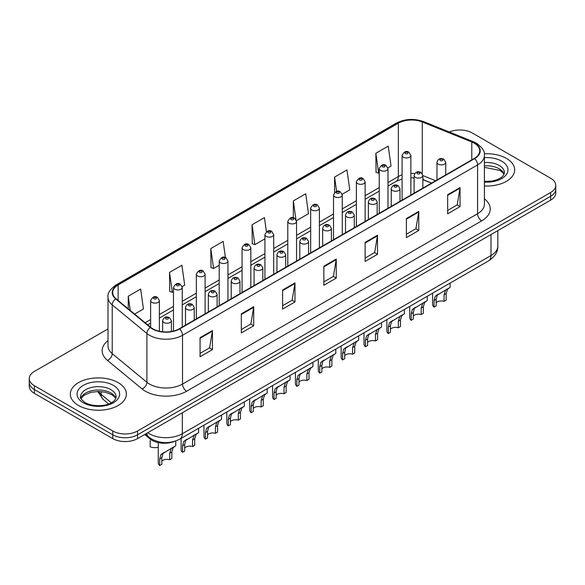 <?xml version="1.0" encoding="UTF-8"?>
<svg xmlns="http://www.w3.org/2000/svg" width="585" height="585" viewBox="0 0 585 585"><rect width="100%" height="100%" fill="white"/><g stroke="black" fill="none" stroke-linecap="round" stroke-linejoin="round"><path stroke-width="0.88" d="M431.518 183.127L422.867 179.624M174.527 441.375A17.506 10.106 180 0 1 150.031 438.94L144.663 434.509M506.464 158.44A28.014 16.175 0 0 0 484.307 153.76A28.014 16.175 0 0 1 506.464 158.44A28.014 16.175 0 0 1 514.668 169.877A28.014 16.175 0 0 0 506.464 158.44M118.148 382.634A28.014 16.175 0 0 0 87.618 379.124A28.014 16.175 0 0 0 70.332 394.071A28.014 16.175 0 0 0 78.536 405.507A28.014 16.175 0 0 0 109.059 409.01A28.014 16.175 0 0 0 126.353 394.071A28.014 16.175 0 0 0 118.148 382.634A28.014 16.175 0 0 0 87.618 379.124A28.014 16.175 0 0 0 70.332 394.071A28.014 16.175 0 0 0 78.536 405.507A28.014 16.175 0 0 0 109.059 409.01A28.014 16.175 0 0 0 126.353 394.071A28.014 16.175 0 0 0 118.148 382.634M474.281 143.193A18.676 10.779 180 0 1 479.751 150.813A18.676 10.779 180 0 1 474.281 158.44L179.222 328.785A18.676 10.779 180 0 1 150.718 327.351L116.049 298.76A18.676 10.779 180 0 1 112.671 292.58A18.676 10.779 180 0 1 118.141 284.953L398.356 123.172A18.676 10.779 180 0 1 422.275 121.965L471.788 141.98A18.676 10.779 180 0 1 474.281 143.193M474.61 143.003A19.144 11.049 0 0 0 472.051 141.76L422.538 121.746A19.144 11.049 0 0 0 398.027 122.982L117.812 284.763A19.144 11.049 0 0 0 115.669 298.913L150.338 327.505A19.144 11.049 0 0 0 179.551 328.975L474.61 158.63A19.144 11.049 0 0 0 474.61 143.003M108.006 328.931L34.376 371.438A17.506 10.106 0 0 0 29.25 378.583L29.25 386.21A17.506 10.106 0 0 0 34.376 393.354L112.781 438.618L112.781 434.809A17.506 10.106 0 0 0 137.541 434.809L550.624 196.319A17.506 10.106 0 0 0 555.75 189.174A17.506 10.106 0 0 1 550.624 196.319L137.541 434.809A17.506 10.106 0 0 1 112.781 434.809L34.376 389.544L112.781 434.809L112.781 430.999A17.506 10.106 0 0 0 137.541 430.999L550.624 192.509A17.506 10.106 0 0 0 555.75 185.365A17.506 10.106 0 0 0 550.624 178.213L472.219 132.949A17.506 10.106 0 0 0 449.331 132.005M29.25 382.393A17.506 10.106 0 0 0 34.376 389.544A17.506 10.106 0 0 1 29.25 382.393M200.063 337.677L200.063 356.733L212.443 349.589L212.443 330.525L200.063 337.677M200.063 353.355L209.598 347.848L212.392 331.161A4.665 2.698 -120 0 0 212.443 330.525M209.518 347.899L212.443 349.589M241.327 313.852L241.327 332.909L253.707 325.765L253.707 306.701L241.327 313.852M241.327 329.53L250.863 324.024L253.656 307.337A4.665 2.698 -120 0 0 253.707 306.701M250.782 324.075L253.707 325.765M282.599 290.028L282.599 309.085L294.979 301.94L294.979 282.877L282.599 290.028M282.599 305.706L292.134 300.2L294.928 283.513A4.665 2.698 -120 0 0 294.979 282.877M292.047 300.244L294.979 301.94M447.664 194.725L447.664 213.788L460.044 206.637L460.044 187.58L447.664 194.725M447.664 210.403L457.199 204.896L459.993 188.209A4.665 2.698 -120 0 0 460.044 187.58M457.112 204.947L460.044 206.637M406.392 218.549L406.392 237.612L418.772 230.461L418.772 211.404L406.392 218.549M406.392 234.227L415.928 228.72L418.728 212.033A4.665 2.698 -120 0 0 418.772 211.404M415.847 228.772L418.772 230.461M365.128 242.373L365.128 261.436L377.508 254.285L377.508 235.228L365.128 242.373M365.128 258.051L374.663 252.552L377.457 235.857A4.665 2.698 -120 0 0 377.508 235.228M374.583 252.596L377.508 254.285M323.863 266.197L323.863 285.261L336.243 278.116L336.243 259.053L323.863 266.197M323.863 281.882L333.399 276.376L336.192 259.689A4.665 2.698 -120 0 0 336.243 259.053M333.311 276.42L336.243 278.116M484.417 185.993A28.014 16.175 0 0 0 514.668 169.877A28.014 16.175 0 0 1 484.417 185.993M29.25 378.583A17.506 10.106 0 0 0 34.376 385.727L112.781 430.999M182.147 286.635L184.699 285.166L181.906 265.246L169.526 272.398L169.723 291.337M134.623 314.072L143.435 308.99L140.641 289.07L128.261 296.222L128.261 308.829M296.456 220.64L308.5 213.686L305.706 193.774L293.326 200.918L293.326 217.774M342.181 194.242L349.764 189.862L346.971 169.95L334.591 177.094L334.591 192.502M387.906 167.844L391.036 166.038L388.235 146.126L375.855 153.27L376.06 172.217M225.437 257.583L223.17 241.422L210.79 248.566L210.995 267.513M266.424 231.74L264.442 217.598L252.062 224.742L252.259 243.689M252.062 224.742L254.855 244.662L264.932 238.841M254.855 244.662L252.062 243.616M293.326 200.918L295.922 219.433M334.591 177.094L336.602 191.405M375.855 153.27L378.656 173.182L379.241 172.846M378.656 173.182L375.855 172.144M210.79 248.566L213.583 268.486L219.207 265.239M213.583 268.486L210.79 267.44M169.526 272.398L172.319 292.31L173.482 291.637M172.319 292.31L169.526 291.264M128.261 296.222L130.258 310.481M112.781 438.618A17.506 10.106 0 0 0 137.541 438.618L550.624 200.136A17.506 10.106 0 0 0 555.75 192.984L555.75 185.365M436.176 302.789A5.835 3.371 180 0 1 444.044 301.355L444.044 294.825L445.478 290.409L446.479 289.465L437.222 295.169L436.176 299.366L436.176 305.904L434.048 307.132A8.753 5.053 180 0 1 432.593 304.346L432.593 293.187M434.048 307.132L434.048 300.595L435.16 296.361L447.181 289.063M450.099 283.082L450.099 287.381L447.54 289.217L446.172 293.597L446.172 300.127L444.044 301.355M436.454 295.257L438.574 294.036L436.454 295.257M413.31 315.988A5.835 3.371 180 0 1 421.185 314.555L421.185 308.024L422.611 303.608L423.62 302.664L414.363 308.368L413.31 312.565L413.31 319.103L411.182 320.331A8.753 5.053 180 0 1 409.734 317.545L409.734 306.386M411.182 320.331L411.182 313.794L412.293 309.56L424.322 302.262M427.24 296.281L427.24 300.58L424.673 302.416L423.313 306.796L423.313 313.326L421.185 314.555M413.588 308.456L415.708 307.235L413.588 308.456M390.451 329.187A5.835 3.371 180 0 1 398.327 327.754L398.327 321.223L399.752 316.807L400.762 315.863L391.497 321.567L390.451 325.765L390.451 332.302L388.323 333.53A8.753 5.053 180 0 1 386.868 330.744L386.868 319.585M388.323 333.53L388.323 326.993L389.434 322.759L401.464 315.461M404.381 309.48L404.381 313.779L401.815 315.615L400.454 319.995L400.454 326.525L398.327 327.754M390.729 321.655L392.849 320.434L390.729 321.655M367.592 342.386A5.835 3.371 180 0 1 375.46 340.953L375.46 334.423L376.894 330.006L377.895 329.062L368.638 334.766L367.592 338.964L367.592 345.501L365.457 346.729A8.753 5.053 180 0 1 364.009 343.943L364.009 332.785M365.457 346.729L365.457 340.192L366.576 335.958L378.597 328.66M381.515 322.679L381.515 326.978L378.956 328.814L377.588 333.194L377.588 339.724L375.46 340.953M367.863 334.854L369.991 333.633L367.863 334.854M344.726 355.585A5.835 3.371 180 0 1 352.601 354.152L352.601 347.622L354.027 343.205L355.036 342.262L345.772 347.965L344.726 352.163L344.726 358.7L342.598 359.929A8.753 5.053 180 0 1 341.15 357.142L341.15 345.984M342.598 359.929L342.598 353.391L343.709 349.157L355.738 341.859M358.656 335.878L358.656 340.177L356.089 342.013L354.729 346.393L354.729 352.923L352.601 354.152M345.004 348.053L347.124 346.832L345.004 348.053M321.867 368.784A5.835 3.371 180 0 1 329.735 367.351L329.735 360.821L331.168 356.404L332.17 355.461L322.913 361.164L321.867 365.362L321.867 371.899L319.739 373.128A8.753 5.053 180 0 1 318.284 370.342L318.284 359.183M319.739 373.128L319.739 366.59L320.851 362.356L332.88 355.058M335.797 349.077L335.797 353.377L333.231 355.212L331.87 359.592L331.87 366.122L329.735 367.351M322.145 361.252L324.265 360.031L322.145 361.252M299.001 381.983A5.835 3.371 180 0 1 306.876 380.55L306.876 374.02L308.302 369.603L309.311 368.66L300.054 374.363L299.001 378.561L299.001 385.098L296.873 386.327A8.753 5.053 180 0 1 295.425 383.541L295.425 372.382M296.873 386.327L296.873 379.789L297.992 375.555L310.013 368.257M312.931 362.276L312.931 366.576L310.372 368.411L309.004 372.791L309.004 379.321L306.876 380.55M299.279 374.451L301.407 373.23L299.279 374.451M276.142 395.182A5.835 3.371 180 0 1 284.017 393.749L284.017 387.219L285.443 382.802L286.453 381.859L277.188 387.562L276.142 391.76L276.142 398.297L274.014 399.526A8.753 5.053 180 0 1 272.566 396.74L272.566 385.581M274.014 399.526L274.014 392.988L275.125 388.754L287.155 381.457M290.072 375.475L290.072 379.775L287.506 381.61L286.145 385.99L286.145 392.52L284.017 393.749M276.42 387.65L278.54 386.429L276.42 387.65M253.283 408.381A5.835 3.371 180 0 1 261.151 406.948L261.151 400.418L262.585 396.001L263.586 395.058L254.329 400.762L253.283 404.959L253.283 411.496L251.155 412.725A8.753 5.053 180 0 1 249.7 409.939L249.7 398.78M251.155 412.725L251.155 406.187L252.267 401.953L264.288 394.656M267.206 388.674L267.206 392.974L264.647 394.809L263.279 399.189L263.279 405.719L261.151 406.948M253.561 400.849L255.682 399.628L253.561 400.849M230.417 421.58A5.835 3.371 180 0 1 238.292 420.147L238.292 413.617L239.718 409.2L240.727 408.257L231.47 413.961L230.417 418.158L230.417 424.695L228.289 425.924A8.753 5.053 180 0 1 226.841 423.138L226.841 411.979M228.289 425.924L228.289 419.386L229.4 415.153L241.429 407.855M244.347 401.873L244.347 406.173L241.78 408.008L240.42 412.388L240.42 418.918L238.292 420.147M230.695 414.048L232.815 412.827L230.695 414.048M207.558 434.779A5.835 3.371 180 0 1 215.434 433.346L215.434 426.816L216.859 422.399L217.869 421.456L208.604 427.16L207.558 431.357L207.558 437.894L205.43 439.123A8.753 5.053 180 0 1 203.975 436.337L203.975 425.178M205.43 439.123L205.43 432.586L206.542 428.352L218.571 421.054M221.488 415.072L221.488 419.372L218.922 421.207L217.561 425.587L217.561 432.118L215.434 433.346M207.836 427.247L209.956 426.026L207.836 427.247M184.699 447.978A5.835 3.371 180 0 1 192.567 446.545L192.567 440.015L193.993 435.598L195.002 434.655L185.745 440.359L184.699 444.556L184.699 451.093L182.564 452.322A8.753 5.053 180 0 1 181.116 449.536L181.116 438.377M182.564 452.322L182.564 445.785L183.683 441.551L195.704 434.253M198.622 428.271L198.622 432.571L196.063 434.406L194.695 438.787L194.695 445.317L192.567 446.545M184.97 440.447L187.098 439.225L184.97 440.447M161.833 461.177A5.835 3.371 180 0 1 169.708 459.744L169.708 453.214L171.134 448.797L172.144 447.854L162.879 453.558L161.833 457.755L161.833 464.293L159.705 465.521A8.753 5.053 180 0 1 158.257 462.735L158.257 442.611M159.705 465.521L159.705 458.984L160.816 454.75L172.846 447.452M175.763 440.973L175.763 445.77L173.197 447.605L171.836 451.986L171.836 458.516L169.708 459.744M162.111 453.646L164.231 452.424L162.111 453.646M150.169 440.286L150.169 446.816A8.753 5.053 180 0 0 158.257 447.291M150.031 438.004L150.031 438.94M484.417 198.841A29.177 16.848 180 0 1 481.704 220.859L186.652 391.211A5.835 3.371 60 0 1 182.527 384.06L477.579 213.715A23.341 13.477 0 0 0 484.417 204.187L484.417 155.391A23.341 13.477 180 0 1 477.579 164.919A5.835 3.371 -120 0 0 474.61 158.63M186.652 391.211A29.177 16.848 180 0 1 145.387 391.211A29.177 16.848 180 0 1 142.118 388.959L107.443 360.375A29.177 16.848 180 0 1 108.006 340.602M149.511 384.06A23.341 13.477 0 0 0 182.527 384.06L182.527 335.271A23.341 13.477 180 0 1 146.893 333.472L112.225 304.88A23.341 13.477 180 0 1 108.006 297.151L108.006 345.947A23.341 13.477 0 0 0 112.225 353.676L146.893 382.261A23.341 13.477 0 0 0 149.511 384.06M484.417 155.391C485.199 151.742 482.515 147.676 476.373 143.186L473.302 141.702A5.835 2.735 112 0 0 472.051 141.76M473.302 141.702L423.789 121.68C414.122 118.265 404.944 118.755 396.264 123.172A5.835 3.371 60 0 1 398.027 122.982M117.812 284.763A5.835 3.371 -120 0 0 116.049 284.953C109.995 289.304 107.311 293.37 108.006 297.151M115.669 298.913A5.835 3.905 129.5 0 0 112.225 304.88L112.225 353.676A5.835 3.905 -50.5 0 1 107.443 360.375M423.789 121.68A5.835 2.735 112 0 0 422.538 121.746M150.338 327.505A5.835 3.905 129.5 0 0 146.893 333.472L146.893 382.261A5.835 3.905 -50.5 0 1 142.118 388.959M179.551 328.975A5.835 3.371 60 0 1 182.527 335.271L477.579 164.919L477.579 213.715A5.835 3.371 60 0 0 481.704 220.859M137.541 430.999L137.541 438.618M550.624 192.509L550.624 200.136M34.376 385.727L34.376 393.354M118.141 284.953L118.141 300.485M471.788 141.98L471.788 159.88M422.275 121.965L422.275 173.621M435.649 180.743L422.867 175.573M414.75 173.548A18.676 10.779 0 0 0 410.853 173.394M402.1 174.871A18.676 10.779 0 0 0 398.356 176.546L387.994 182.527M398.356 123.172L398.356 176.546A10.508 6.062 60 0 1 396.177 181.35L387.994 186.081M379.241 187.58L365.135 195.726M356.375 200.779L342.269 208.925M333.516 213.978L319.41 222.124M310.657 227.177L296.544 235.324M287.791 240.376L273.685 248.523M264.932 253.576L250.826 261.722M242.073 266.775L227.96 274.921M219.207 279.974L205.101 288.12M196.348 293.173L182.242 301.319M173.482 306.372L159.376 314.518M150.623 319.571L145.131 322.737M431.65 183.054L424.359 180.107A10.508 4.921 -68 0 1 422.867 178.557M323.863 266.804L336.192 259.689M365.128 242.98L377.457 235.857M406.392 219.156L418.728 212.033M447.664 195.332L459.993 188.209M282.599 290.628L294.928 283.513M241.327 314.452L253.656 307.337M200.063 338.276L212.392 331.161M147.734 432.739A23.341 13.477 0 0 0 149.307 433.741A23.341 13.477 0 0 0 182.315 433.741L490.99 255.528A23.341 13.477 0 0 0 497.828 246C498.003 251.791 494.917 256.749 488.577 260.873L179.902 439.079A11.671 6.742 60 0 0 182.315 433.741L182.315 412.769M490.99 234.563L490.99 255.528A11.671 6.742 60 0 1 488.577 260.873M146.791 433.28A11.671 7.81 129.5 0 0 148.824 437.075L145.277 434.158M98.463 391.475A23.341 13.477 0 0 0 101.146 394.385L101.146 391.592M108.671 403.972L103.282 399.526A11.671 7.81 129.5 0 1 101.146 394.385L111.318 402.772M438.253 164.136A4.38 2.53 180 0 1 436.973 162.345C438.092 158.754 440.381 157.716 443.839 159.222L445.726 162.345A4.38 2.53 180 0 1 443.02 164.677A4.38 2.53 180 0 1 438.253 164.136M442.377 159.369A1.462 0.841 0 0 0 440.315 159.369A1.462 0.841 0 0 0 440.315 160.561A1.462 0.841 0 0 0 442.377 160.561A1.462 0.841 0 0 0 442.377 159.369M446.479 289.465L448.607 288.244M444.044 294.825L446.172 293.597M434.048 300.595L436.176 299.366M410.853 195.054L410.853 155.413A4.38 2.53 180 0 1 408.154 157.745A4.38 2.53 180 0 1 403.387 157.197A4.38 2.53 180 0 1 402.1 155.413L402.1 200.114M405.449 153.628A1.462 0.841 0 0 0 407.511 153.628A1.462 0.841 0 0 0 407.511 152.436A1.462 0.841 0 0 0 405.449 152.436A1.462 0.841 0 0 0 405.449 153.628M504.153 174.206A17.791 10.267 0 0 0 499.239 168.809A17.791 10.267 0 0 0 484.417 165.884M484.417 181.452L492.095 181.072L496.928 179.8L501.148 177.635L502.99 176.012L504.445 172.736A17.791 10.267 0 0 0 499.239 165.475A17.791 10.267 0 0 0 484.417 162.55M484.417 182.096A21.287 12.292 0 0 0 505.871 175.171A21.287 12.292 0 0 0 501.711 161.182A21.287 12.292 0 0 0 484.417 157.65M415.394 177.335A4.38 2.53 180 0 1 414.107 175.544C415.226 171.953 417.514 170.915 420.981 172.421L422.867 175.544A4.38 2.53 180 0 1 420.162 177.877A4.38 2.53 180 0 1 415.394 177.335M419.518 172.568A1.462 0.841 0 0 0 417.456 172.568A1.462 0.841 0 0 0 417.456 173.76A1.462 0.841 0 0 0 419.518 173.76A1.462 0.841 0 0 0 419.518 172.568M423.62 302.664L425.741 301.443M421.185 308.024L423.313 306.796M411.182 313.794L413.31 312.565M392.528 190.534A4.38 2.53 180 0 1 391.248 188.743C392.367 185.152 394.656 184.114 398.114 185.62L400.001 188.743A4.38 2.53 180 0 1 397.303 191.076A4.38 2.53 180 0 1 392.528 190.534M396.659 185.767A1.462 0.841 0 0 0 394.59 185.767A1.462 0.841 0 0 0 394.59 186.959A1.462 0.841 0 0 0 396.659 186.959A1.462 0.841 0 0 0 396.659 185.767M400.762 315.863L402.882 314.642M398.327 321.223L400.454 319.995M388.323 326.993L390.451 325.765M369.669 203.734A4.38 2.53 180 0 1 368.389 201.942C369.508 198.352 371.797 197.313 375.256 198.82L377.142 201.942A4.38 2.53 180 0 1 374.437 204.275A4.38 2.53 180 0 1 369.669 203.734M373.793 198.966A1.462 0.841 0 0 0 371.731 198.966A1.462 0.841 0 0 0 371.731 200.158A1.462 0.841 0 0 0 373.793 200.158A1.462 0.841 0 0 0 373.793 198.966M377.895 329.062L380.016 327.841M375.46 334.423L377.588 333.194M365.457 340.192L367.592 338.964M346.81 216.933A4.38 2.53 180 0 1 345.523 215.141C346.642 211.551 348.931 210.512 352.389 212.019L354.276 215.141A4.38 2.53 180 0 1 351.578 217.474A4.38 2.53 180 0 1 346.81 216.933M350.934 212.165A1.462 0.841 0 0 0 348.872 212.165A1.462 0.841 0 0 0 348.872 213.357A1.462 0.841 0 0 0 350.934 213.357A1.462 0.841 0 0 0 350.934 212.165M355.036 342.262L357.157 341.04M352.601 347.622L354.729 346.393M342.598 353.391L344.726 352.163M387.994 208.253L387.994 168.612A4.38 2.53 180 0 1 385.288 170.944A4.38 2.53 180 0 1 380.521 170.396A4.38 2.53 180 0 1 379.241 168.612L379.241 213.313M382.583 166.827A1.462 0.841 0 0 0 384.645 166.827A1.462 0.841 0 0 0 384.645 165.635A1.462 0.841 0 0 0 382.583 165.635A1.462 0.841 0 0 0 382.583 166.827M365.135 221.452L365.135 181.811A4.38 2.53 180 0 1 362.429 184.143A4.38 2.53 180 0 1 357.662 183.595A4.38 2.53 180 0 1 356.375 181.811L356.375 226.512M359.724 180.026A1.462 0.841 0 0 0 361.786 180.026A1.462 0.841 0 0 0 361.786 178.834A1.462 0.841 0 0 0 359.724 178.834A1.462 0.841 0 0 0 359.724 180.026M342.269 234.651L342.269 195.01A4.38 2.53 180 0 1 339.571 197.342A4.38 2.53 180 0 1 334.795 196.794A4.38 2.53 180 0 1 333.516 195.01L333.516 239.711M336.865 193.225A1.462 0.841 0 0 0 338.927 193.225A1.462 0.841 0 0 0 338.927 192.034A1.462 0.841 0 0 0 336.865 192.034A1.462 0.841 0 0 0 336.865 193.225M115.83 398.4A17.791 10.267 0 0 0 110.916 393.003A17.791 10.267 0 0 0 93.066 390.458A17.791 10.267 0 0 0 80.847 398.4M110.916 389.668A17.791 10.267 0 0 0 91.531 387.438A17.791 10.267 0 0 0 80.554 396.93C79.618 397.478 81.118 399.365 85.037 402.59C94.185 407.935 114.514 406.443 116.13 396.93A17.791 10.267 0 0 0 110.916 389.668M83.289 402.758A21.287 12.292 0 0 0 113.395 402.758A21.287 12.292 0 0 0 113.395 385.376A21.287 12.292 0 0 0 83.289 385.376A21.287 12.292 0 0 0 83.289 402.758M323.944 230.132A4.38 2.53 180 0 1 322.664 228.34C323.783 224.75 326.072 223.711 329.53 225.218L331.417 228.34A4.38 2.53 180 0 1 328.711 230.673A4.38 2.53 180 0 1 323.944 230.132M328.075 225.364A1.462 0.841 0 0 0 326.006 225.364A1.462 0.841 0 0 0 326.006 226.556A1.462 0.841 0 0 0 328.075 226.556A1.462 0.841 0 0 0 328.075 225.364M332.17 355.461L334.298 354.239M329.735 360.821L331.87 359.592M319.739 366.59L321.867 365.362M301.085 243.331A4.38 2.53 180 0 1 299.798 241.539C300.917 237.949 303.213 236.91 306.672 238.417L308.558 241.539A4.38 2.53 180 0 1 305.853 243.872A4.38 2.53 180 0 1 301.085 243.331M305.209 238.563A1.462 0.841 0 0 0 303.147 238.563A1.462 0.841 0 0 0 303.147 239.755A1.462 0.841 0 0 0 305.209 239.755A1.462 0.841 0 0 0 305.209 238.563M309.311 368.66L311.432 367.438M306.876 374.02L309.004 372.791M296.873 379.789L299.001 378.561M278.219 256.53A4.38 2.53 180 0 1 276.939 254.738C278.058 251.148 280.347 250.109 283.805 251.616L285.692 254.738A4.38 2.53 180 0 1 282.994 257.071A4.38 2.53 180 0 1 278.219 256.53M282.35 251.762A1.462 0.841 0 0 0 280.288 251.762A1.462 0.841 0 0 0 280.288 252.954A1.462 0.841 0 0 0 282.35 252.954A1.462 0.841 0 0 0 282.35 251.762M286.453 381.859L288.573 380.638M284.017 387.219L286.145 385.99M274.014 392.988L276.142 391.76M319.41 247.85L319.41 208.209A4.38 2.53 180 0 1 316.704 210.541A4.38 2.53 180 0 1 311.937 209.993A4.38 2.53 180 0 1 310.657 208.209L310.657 252.91M313.999 206.425A1.462 0.841 0 0 0 316.061 206.425A1.462 0.841 0 0 0 316.061 205.233A1.462 0.841 0 0 0 313.999 205.233A1.462 0.841 0 0 0 313.999 206.425M296.544 261.049L296.544 221.408A4.38 2.53 180 0 1 293.845 223.741A4.38 2.53 180 0 1 289.078 223.192A4.38 2.53 180 0 1 287.791 221.408L287.791 266.109M291.14 219.624A1.462 0.841 0 0 0 293.202 219.624A1.462 0.841 0 0 0 293.202 218.432A1.462 0.841 0 0 0 291.14 218.432A1.462 0.841 0 0 0 291.14 219.624M273.685 274.248L273.685 234.607A4.38 2.53 180 0 1 270.987 236.94A4.38 2.53 180 0 1 266.212 236.391A4.38 2.53 180 0 1 264.932 234.607L264.932 279.308M268.274 232.823A1.462 0.841 0 0 0 270.343 232.823A1.462 0.841 0 0 0 270.343 231.631A1.462 0.841 0 0 0 268.274 231.631A1.462 0.841 0 0 0 268.274 232.823M255.36 269.729A4.38 2.53 180 0 1 254.08 267.937C255.199 264.347 257.488 263.308 260.947 264.815L262.833 267.937A4.38 2.53 180 0 1 260.128 270.27A4.38 2.53 180 0 1 255.36 269.729M259.484 264.961A1.462 0.841 0 0 0 257.422 264.961A1.462 0.841 0 0 0 257.422 266.153A1.462 0.841 0 0 0 259.484 266.153A1.462 0.841 0 0 0 259.484 264.961M263.586 395.058L265.714 393.837M261.151 400.418L263.279 399.189M251.155 406.187L253.283 404.959M232.501 282.928A4.38 2.53 180 0 1 231.214 281.136C232.333 277.546 234.622 276.508 238.088 278.014L239.967 281.136A4.38 2.53 180 0 1 237.269 283.469A4.38 2.53 180 0 1 232.501 282.928M236.625 278.16A1.462 0.841 0 0 0 234.563 278.16A1.462 0.841 0 0 0 234.563 279.352A1.462 0.841 0 0 0 236.625 279.352A1.462 0.841 0 0 0 236.625 278.16M240.727 408.257L242.848 407.036M238.292 413.617L240.42 412.388M228.289 419.386L230.417 418.158M209.635 296.127A4.38 2.53 180 0 1 208.355 294.335C209.474 290.745 211.763 289.707 215.221 291.213L217.108 294.335A4.38 2.53 180 0 1 214.41 296.668A4.38 2.53 180 0 1 209.635 296.127M213.766 291.359A1.462 0.841 0 0 0 211.697 291.359A1.462 0.841 0 0 0 211.697 292.551A1.462 0.841 0 0 0 213.766 292.551A1.462 0.841 0 0 0 213.766 291.359M217.869 421.456L219.989 420.235M215.434 426.816L217.561 425.587M205.43 432.586L207.558 431.357M186.776 309.326A4.38 2.53 180 0 1 185.496 307.534C186.615 303.944 188.904 302.906 192.363 304.412L194.249 307.534A4.38 2.53 180 0 1 191.544 309.867A4.38 2.53 180 0 1 186.776 309.326M190.9 304.558A1.462 0.841 0 0 0 188.838 304.558A1.462 0.841 0 0 0 188.838 305.75A1.462 0.841 0 0 0 190.9 305.75A1.462 0.841 0 0 0 190.9 304.558M195.002 434.655L197.123 433.434M192.567 440.015L194.695 438.787M182.564 445.785L184.699 444.556M163.917 322.525A4.38 2.53 180 0 1 162.63 320.734C163.749 317.143 166.038 316.105 169.496 317.611L171.383 320.734A4.38 2.53 180 0 1 168.685 323.066A4.38 2.53 180 0 1 163.917 322.525M168.041 317.757A1.462 0.841 0 0 0 165.979 317.757A1.462 0.841 0 0 0 165.979 318.949A1.462 0.841 0 0 0 168.041 318.949A1.462 0.841 0 0 0 168.041 317.757M172.144 447.854L174.264 446.633M169.708 453.214L171.836 451.986M159.705 458.984L161.833 457.755M250.826 287.447L250.826 247.806A4.38 2.53 180 0 1 248.12 250.139A4.38 2.53 180 0 1 243.353 249.59A4.38 2.53 180 0 1 242.073 247.806L242.073 292.507M245.415 246.022A1.462 0.841 0 0 0 247.477 246.022A1.462 0.841 0 0 0 247.477 244.83A1.462 0.841 0 0 0 245.415 244.83A1.462 0.841 0 0 0 245.415 246.022M227.96 300.646L227.96 261.005A4.38 2.53 180 0 1 225.262 263.338A4.38 2.53 180 0 1 220.486 262.789A4.38 2.53 180 0 1 219.207 261.005L219.207 305.706M222.556 259.221A1.462 0.841 0 0 0 224.618 259.221A1.462 0.841 0 0 0 224.618 258.029A1.462 0.841 0 0 0 222.556 258.029A1.462 0.841 0 0 0 222.556 259.221M205.101 313.845L205.101 274.204A4.38 2.53 180 0 1 202.395 276.537A4.38 2.53 180 0 1 197.628 275.988A4.38 2.53 180 0 1 196.348 274.204L196.348 318.905M199.69 272.42A1.462 0.841 0 0 0 201.752 272.42A1.462 0.841 0 0 0 201.752 271.228A1.462 0.841 0 0 0 199.69 271.228A1.462 0.841 0 0 0 199.69 272.42M182.242 327.044L182.242 287.403A4.38 2.53 180 0 1 179.536 289.736A4.38 2.53 180 0 1 174.769 289.187A4.38 2.53 180 0 1 173.482 287.403L173.482 331.044M176.831 285.619A1.462 0.841 0 0 0 178.893 285.619A1.462 0.841 0 0 0 178.893 284.427A1.462 0.841 0 0 0 176.831 284.427A1.462 0.841 0 0 0 176.831 285.619M159.376 331.242L159.376 300.602A4.38 2.53 180 0 1 156.678 302.935A4.38 2.53 180 0 1 151.903 302.386A4.38 2.53 180 0 1 150.623 300.602L150.623 327.271M153.965 298.818A1.462 0.841 0 0 0 156.034 298.818A1.462 0.841 0 0 0 156.034 297.626A1.462 0.841 0 0 0 153.965 297.626A1.462 0.841 0 0 0 153.965 298.818M396.264 123.172L116.049 284.953M424.359 180.107L422.867 179.558M414.107 177.906L410.853 177.833M402.1 179.003L396.177 181.35M379.241 191.134L365.135 199.28M356.375 204.333L342.269 212.479M333.516 217.532L319.41 225.678M310.657 230.731L296.544 238.877M287.791 243.93L273.685 252.077M264.932 257.129L250.826 265.276M242.073 270.328L227.96 278.475M219.207 283.528L205.101 291.674M196.348 296.727L182.242 304.873M173.482 309.926L159.376 318.072M150.623 323.125L147.669 324.829M179.902 439.079C170.506 443.803 161.116 443.803 151.72 439.079L148.824 437.075M497.828 246L497.828 230.614M103.282 399.526L97.688 391.482M436.973 179.975L436.973 162.345M445.726 174.922L445.726 162.345M410.853 155.413L408.966 152.29C406.429 150.455 404.14 151.5 402.1 155.413M504.065 174.403L502.99 172.794L499.963 170.41L484.417 167.354M414.107 193.174L414.107 175.544M422.867 188.121L422.867 175.544M391.248 206.373L391.248 188.743M400.001 201.32L400.001 188.743M368.389 219.572L368.389 201.942M377.142 214.519L377.142 201.942M345.523 232.771L345.523 215.141M354.276 227.719L354.276 215.141M387.994 168.612L386.107 165.489C383.57 163.654 381.281 164.699 379.241 168.612M365.135 181.811L363.248 178.688C360.704 176.853 358.415 177.898 356.375 181.811M342.269 195.01L340.382 191.887C337.845 190.052 335.556 191.098 333.516 195.01M115.75 398.597L114.675 396.988L111.647 394.604L105.388 392.242L98.324 391.475L90.799 392.367L83.772 395.416L80.935 398.597M322.664 245.971L322.664 228.34M331.417 240.918L331.417 228.34M299.798 259.17L299.798 241.539M308.558 254.117L308.558 241.539M276.939 272.369L276.939 254.738M285.692 267.316L285.692 254.738M319.41 208.209L317.523 205.086C314.986 203.251 312.697 204.297 310.657 208.209M296.544 221.408L294.657 218.285C292.12 216.45 289.831 217.496 287.791 221.408M273.685 234.607L271.798 231.484C269.261 229.649 266.972 230.695 264.932 234.607M254.08 285.568L254.08 267.937M262.833 280.515L262.833 267.937M231.214 298.767L231.214 281.136M239.967 293.714L239.967 281.136M208.355 311.966L208.355 294.335M217.108 306.913L217.108 294.335M185.496 325.165L185.496 307.534M194.249 320.112L194.249 307.534M162.63 331.768L162.63 320.734M171.383 331.49L171.383 320.734M250.826 247.806L248.939 244.684C246.395 242.848 244.106 243.894 242.073 247.806M227.96 261.005L226.073 257.883C223.536 256.047 221.247 257.093 219.207 261.005M205.101 274.204L203.214 271.082C200.677 269.246 198.388 270.292 196.348 274.204M182.242 287.403L180.355 284.281C177.811 282.445 175.522 283.491 173.482 287.403M159.376 300.602L157.489 297.48C154.952 295.644 152.663 296.69 150.623 300.602"/></g></svg>
